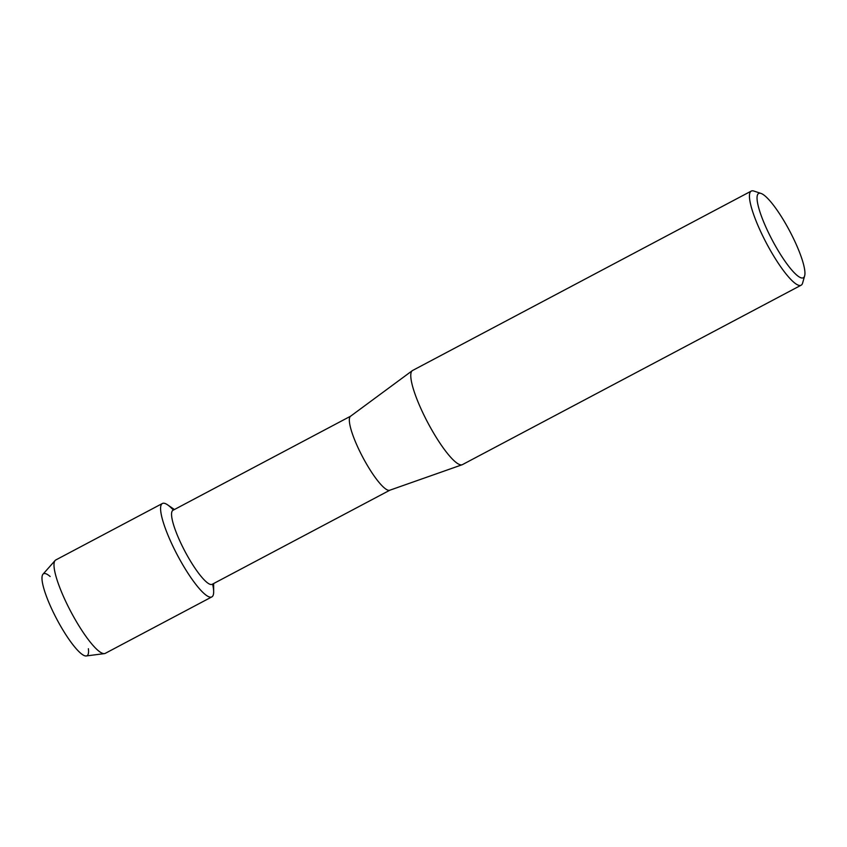 <?xml version="1.0" encoding="UTF-8"?>
<svg xmlns="http://www.w3.org/2000/svg" width="847" height="847" viewBox="0 0 847 847"><rect width="100%" height="100%" fill="white"/><g stroke="black" fill="none" stroke-linecap="round" stroke-linejoin="round"><path stroke-width="1.27" d="M88.395 648.717A46.384 9.561 -117.9 0 1 57.352 620.216A46.384 9.561 -117.9 0 1 50.142 576.511M389.853 490.201L212.195 584.303A41.884 8.639 -117.9 0 1 185.429 552.244A41.884 8.639 -117.9 0 1 172.979 510.286L350.637 416.173M213.635 583.541L213.656 591.809A52.842 10.895 -117.9 0 1 178.092 556.437A52.842 10.895 -117.9 0 1 167.6 504.854L174.418 509.513M804.65 275.847L802.607 283.067A53.255 10.979 -117.9 0 1 801.124 285.206L462.451 464.611A53.255 10.979 -117.9 0 1 462.134 464.749L389.726 490.244A41.884 8.639 -117.9 0 1 363.215 458.068A41.884 8.639 -117.9 0 1 350.531 416.248L412.298 370.668A53.255 10.979 -117.9 0 1 412.584 370.488L751.257 191.083A53.255 10.979 -117.9 0 1 753.862 191.051L760.987 193.423A47.707 9.836 -117.9 0 1 789.129 229.971A47.707 9.836 -117.9 0 1 804.65 275.847A47.707 9.836 -117.9 0 1 772.845 241.236A47.707 9.836 -117.9 0 1 760.987 193.423M462.134 464.749A53.255 10.979 -117.9 0 1 428.423 423.839A53.255 10.979 -117.9 0 1 412.298 370.668M801.124 285.206A53.255 10.979 -117.9 0 1 767.096 244.434A53.255 10.979 -117.9 0 1 751.257 191.083M212.597 584.091A52.842 10.895 -117.9 0 1 211.856 596.891L105.261 653.355A52.842 10.895 -117.9 0 1 104.446 653.609L86.267 655.949A46.384 9.561 -117.9 0 1 57.352 620.216A46.384 9.561 -117.9 0 1 42.975 574.224L55.119 560.492A52.842 10.895 -117.9 0 1 55.786 559.962L162.38 503.499A52.842 10.895 -117.9 0 1 173.381 510.074M104.446 653.609A52.842 10.895 -117.9 0 1 71.508 612.9A52.842 10.895 -117.9 0 1 55.119 560.492M211.856 596.891A52.842 10.895 -117.9 0 1 178.092 556.437A52.842 10.895 -117.9 0 1 162.38 503.499"/></g></svg>
